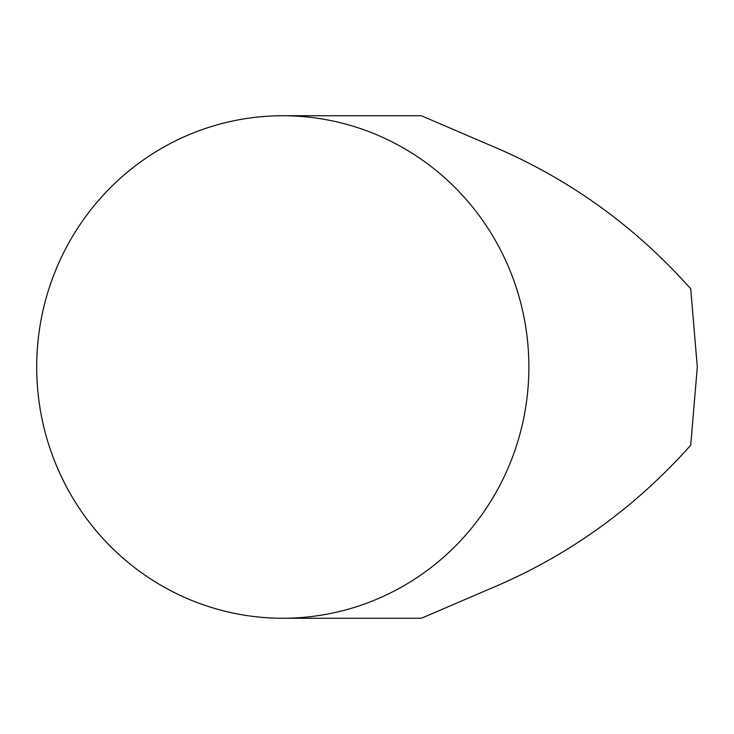 <?xml version="1.0" encoding="UTF-8"?>
<svg xmlns="http://www.w3.org/2000/svg" width="734" height="734" viewBox="0 0 734 734"><rect width="100%" height="100%" fill="white"/><g stroke="black" fill="none" stroke-linecap="round" stroke-linejoin="round"><path stroke-width="1.1" d="M528.875 367A251.257 246.092 90 0 1 282.792 618.257A251.257 246.092 90 0 1 36.7 367A251.257 246.092 90 0 1 282.792 115.743A251.257 246.092 90 0 1 528.875 367M282.792 618.257L421.362 618.257L489.119 589.163C566.822 556.84 634.011 508.864 690.703 445.235L697.3 367L690.703 288.765C634.011 225.136 566.822 177.16 489.119 144.837L421.362 115.743L282.792 115.743"/></g></svg>
